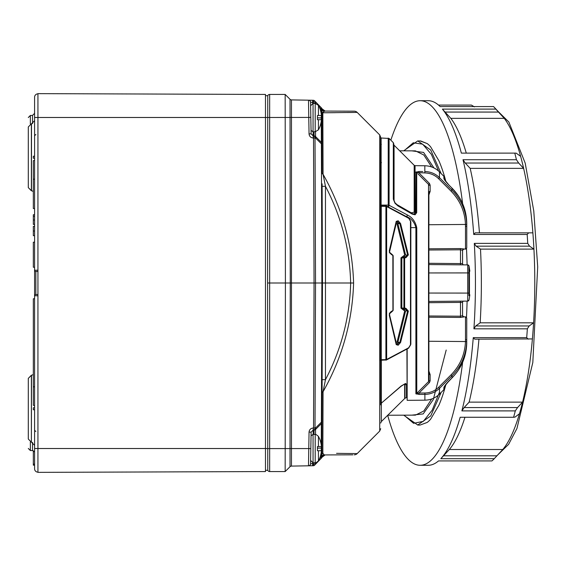 <?xml version="1.0" encoding="UTF-8"?>
<svg xmlns="http://www.w3.org/2000/svg" width="566" height="566" viewBox="0 0 566 566"><rect width="100%" height="100%" fill="white"/><g stroke="black" fill="none" stroke-linecap="round" stroke-linejoin="round"><path stroke-width="0.85" d="M265.475 95.689L267.746 95.689A2.094 2.094 0 0 1 269.664 94.437L269.664 448.597L267.746 448.597L267.746 470.311A2.094 2.094 0 0 0 269.664 471.563L285.165 471.563L285.406 283L290.259 283L290.018 99.283L285.165 94.437L285.406 283L267.584 283L267.746 448.597L265.475 448.52L265.475 471.563L37.936 472.362L37.936 448.52L34.583 448.52L34.583 466.476M267.746 95.689L267.584 283M34.583 99.524L34.583 117.48L37.936 117.48L37.936 448.52L265.475 448.52L265.475 117.48L37.936 117.48L37.936 93.638L265.475 94.437L265.475 117.48L308.767 117.424L308.498 100.196L308.767 117.424L310.826 117.395L311.109 133.859L309.05 133.887L308.767 117.424M314.052 103.401L312.658 102.326L312.694 100.267L313.217 100.274L291.462 99.899L291.462 448.576L308.767 448.576L308.498 465.804L309.05 432.113L311.109 432.141L310.557 463.745L310.925 442.86M312.673 103.408L312.658 102.326L310.557 102.255L310.833 117.806L310.557 102.255L311.717 102.283M310.614 105.354L310.925 123.14C311.095 132.734 311.095 132.734 310.925 123.14L310.833 117.806M431.681 398.98L423.8 411.022L415.387 415.133L387.668 415.232A182.28 47.176 -90 0 0 420.163 465.28A182.28 47.176 -90 0 0 462.648 362.268M466.497 317.342A182.28 47.176 -90 0 0 467.106 301.105M467.106 264.895A182.28 47.176 -90 0 0 466.497 248.658M462.648 203.732A182.28 47.176 -90 0 0 420.163 100.72A182.28 47.176 -90 0 0 390.844 140.191M427.139 143.531A1.259 1.189 126.7 0 0 427.082 143.531L420.701 140.962L417.807 140.948L430.74 150.061L441.147 173.592M427.28 143.637A142.052 36.769 90 0 1 430.592 146.778L438.855 160.673L430.592 146.778M438.855 160.673A142.052 36.769 90 0 1 445.937 181.686M445.937 384.314A142.052 36.769 90 0 1 438.855 405.327L430.592 419.222A142.052 36.769 90 0 1 427.28 422.363L427.082 422.469A1.259 1.189 53.3 0 0 427.139 422.469L427.28 422.363M427.082 422.469L420.099 425.052L427.139 422.469M427.082 143.531L420.099 140.948M430.592 419.222L438.855 405.327M438.615 171.102L431.334 154.299L422.653 144.167L413.244 142.795L404.004 150.832M417.68 140.948L403.692 150.825M441.147 392.408L430.74 415.939L417.651 425.052M404.004 415.168L413.583 423.318L423.311 421.38L432.191 410.173L439.52 392.111M431.66 166.97L423.8 154.978L415.387 150.867L399.688 150.811M322.974 149L322.839 112.783L323.059 174.264L325.464 186.313L323.71 177.469M322.309 109.507L321.955 108.757A2.094 2.094 0 0 0 321.474 107.943L321.474 107.943A2.094 2.094 0 0 1 321.955 108.757L325.139 111.07A3.354 3.354 0 0 1 321.955 108.757L322.075 173.019A3.354 1.769 -0.2 0 0 323.059 174.264L323.037 167.692M336.558 453.345L357.188 453.599L379.722 431.066L379.722 134.934L357.188 112.401A4.188 4.188 0 0 0 354.245 111.177L325.139 111.07L324.035 111.403L322.839 112.783L335.334 112.669M347.262 112.535L354.627 112.436M352.859 454.831L325.139 454.93A3.354 3.354 0 0 0 321.955 457.243A2.094 2.094 20.2 0 1 321.474 458.057L315.559 464.177L314.116 462.818M321.863 110.83A3.354 2.78 -0.2 0 0 322.839 112.783L357.188 112.401A4.188 4.188 0 0 0 354.245 111.177L352.859 111.169M323.476 110.625A3.354 3.354 170.8 0 1 322.648 109.96M322.648 456.04A3.354 3.354 0 0 1 323.476 455.375M321.863 455.17A3.354 2.78 -179.8 0 1 322.839 453.217L322.861 448.718M322.91 433.761L323.059 391.736L322.839 453.217L324.035 454.597A3.354 3.283 -179.8 0 0 321.905 457.087L321.955 457.243A2.094 2.094 20.2 0 1 321.474 458.057M321.354 107.816L321.354 107.816A2.094 2.094 136 0 1 321.905 108.913A3.354 3.283 -0.2 0 0 324.035 111.403M285.165 471.563L290.018 466.717A2.094 2.094 0 0 1 291.462 466.101L308.498 465.804A2.094 2.094 0 0 0 310.557 463.745L312.658 463.674L310.557 463.745L310.826 448.605L308.767 448.576M310.557 102.255A2.094 2.094 0 0 0 308.498 100.196A2.094 2.094 0 0 1 310.557 102.255M313.139 131.8L313.203 135.918A2.094 2.094 0 0 1 313.118 135.918A2.094 2.094 0 0 0 313.203 135.918L313.246 138.005L315.014 138.005L315.524 283L315.014 427.995L313.543 427.995L314.052 283L313.507 135.918L314.052 135.918A2.094 2.094 0 0 1 315.531 136.533A2.094 1.231 135 0 1 315.559 138.005L315.014 138.005A2.094 1.507 90 0 0 313.507 135.918L311.109 133.859A2.094 2.094 0 0 0 311.116 133.944A2.094 2.094 0 0 1 311.109 133.859L313.203 135.918M308.498 465.804L313.217 465.726L312.694 465.733L312.658 463.674L313.988 462.825M313.118 430.082A2.094 2.094 0 0 1 313.203 430.082L311.109 432.141A2.094 2.094 0 0 1 311.116 432.056M309.05 432.113C309.354 429.622 310.748 428.25 313.246 427.995L313.139 434.419M313.246 427.995L313.507 430.082A2.094 1.507 90 0 0 315.014 427.995L315.559 427.995A2.094 1.231 45 0 1 315.531 429.467A2.094 2.094 0 0 1 314.052 430.082L313.203 430.082L311.109 432.141M269.664 94.437L285.165 94.437M313.217 100.274A2.094 2.094 0 0 1 314.682 100.918L313.175 102.333L313.217 100.274A2.094 2.094 0 0 1 314.682 100.918L321.269 107.731A2.094 2.094 0 0 1 321.856 109.181A2.094 2.094 0 0 0 321.269 107.731A2.094 1.182 -44 0 1 321.24 109.16L319.373 107.229M313.217 465.726L313.175 463.667L314.682 465.082A2.094 2.094 0 0 1 313.217 465.726A2.094 2.094 0 0 0 314.682 465.082L321.354 458.184A2.094 2.094 44 0 0 321.905 457.087L321.856 456.819A2.094 2.094 0 0 1 321.269 458.269A2.094 1.182 -136 0 0 321.24 456.84L321.255 452.269M291.462 99.899A2.094 2.094 0 0 1 290.018 99.283A2.094 2.094 0 0 0 291.462 99.899M315.743 103.472L314.052 103.238L315.559 101.823A2.094 1.182 136 0 1 315.531 103.253L315.531 103.444M321.283 121.046L321.361 142.363L321.283 121.046M321.361 423.672L321.283 445.173L321.361 423.637L315.531 429.467L315.531 434.476M321.276 446.532L321.269 448.088L321.276 446.532M315.545 462.783A2.094 1.182 44 0 1 315.559 464.177M314.052 131.786L314.052 135.918A2.094 2.094 0 0 1 315.531 136.533L321.361 142.363A2.094 2.094 0 0 1 321.976 143.835L322.075 173.019M321.276 119.688L321.269 117.912L317.42 117.848M322.075 392.981A3.354 1.769 -179.8 0 1 323.059 391.736L325.464 379.687C341.404 349.272 349.802 317.045 350.651 283C349.795 248.927 341.397 216.693 325.464 186.313L325.464 379.687L322.125 379.687L321.976 422.165A2.094 2.094 0 0 1 321.361 423.637A2.094 1.231 -135 0 0 321.389 422.165L321.877 283L290.259 283L290.018 448.583L269.664 448.597L269.664 471.563M322.118 381.477L321.53 381.477M314.052 434.433L314.052 430.082A2.094 1.507 90 0 0 315.559 427.995L321.389 422.165L321.976 422.165L321.856 456.819A2.094 2.094 0 0 1 321.269 458.269M323.059 174.264C342.189 208.097 352.37 244.342 353.601 283L321.877 283L321.53 184.523L322.118 184.523L322.464 283L322.125 379.687L321.538 379.687M321.53 184.523L321.389 143.835A2.094 1.231 -45 0 0 321.361 142.363L321.361 142.363A2.094 2.094 0 0 1 321.976 143.835L321.389 143.835L315.559 138.005A2.094 1.507 90 0 0 314.052 135.918M322.118 184.523L322.118 183.837M325.464 186.313L321.538 186.313M354.245 454.823A4.188 4.188 0 0 0 357.188 453.599A4.188 4.188 0 0 1 354.245 454.823M353.601 283C352.385 321.622 342.204 357.868 323.059 391.736M381.3 206.3L381.3 359.7L385.906 359.629L385.906 206.371L381.3 206.3L381.739 205.932L381.3 206.3A1.047 0.545 -0 0 1 380.359 205.996L380.706 137.305L380.706 161.112L380.706 142.943L381.321 144.422M380.706 182.415L380.706 161.289M381.449 360.11A1.047 0.927 180 0 0 380.706 360.995L380.706 404.711M381.321 360.252L381.321 403.183A2.094 1.804 0 0 0 380.706 404.457L380.706 383.585M385.934 360.132A1.047 1.047 0 0 0 386.394 360.011A1.047 0.63 -117.9 0 1 385.927 359.983L381.633 360.195L380.706 360.995L380.359 360.004L380.359 205.996M381.449 205.89A1.047 0.927 180 0 1 380.706 205.005L381.633 205.805L385.927 206.017A1.047 0.63 -62.1 0 1 386.394 205.989A1.047 1.047 0 0 0 385.934 205.868M380.706 206.201L380.706 181.629M381.3 359.7L381.739 360.068L381.3 359.7A1.047 0.545 -0 0 0 380.359 360.004M407.046 348.783A1.047 0.63 -117.9 0 0 407.52 348.812A1.047 0.63 -117.9 0 0 407.775 348.274L408.723 347.694L410.838 344.192L410.838 221.808L408.723 218.306L386.649 206.526A1.047 0.545 -0 0 0 385.906 206.371L385.92 205.868M406.466 384.215A2.094 1.847 180 0 1 404.98 384.753L404.98 398.238L381.321 421.578L381.321 403.183L401.025 386.337L404.237 384.264A2.094 1.847 85.1 0 0 405.539 383.465L406.466 384.215L406.466 397.622L406.919 397.169M385.92 360.132L385.906 359.629A1.047 0.545 0 0 0 386.649 359.474L407.775 348.274M410.654 344.843L408.581 348.168L386.394 360.011A1.047 0.63 -117.9 0 0 386.649 359.474L386.649 206.526A1.047 0.63 -62.1 0 0 386.394 205.989L407.52 217.188A1.047 0.63 -62.1 0 1 407.775 217.726M406.19 216.481L387.943 206.809M381.123 205.656L381.123 138.012L389.097 138.444L389.097 205.274A1.259 0.757 117.9 0 1 388.219 206.809L388.219 138.076M381.123 206.449L381.123 207.177M381.321 403.183L401.131 386.026L405.539 383.465M404.662 398.238L404.662 384.753L404.06 384.272L404.662 384.753M392.917 310.218L392.854 255.549L389.408 252.641L389.337 250.547L396.221 221.377L398.181 220.775L400.594 223.549L408.362 254.919L406.006 257.622L404.648 257.983L404.648 308.017L406.006 308.378L408.362 311.081L400.594 342.451L398.181 345.225L396.221 344.623L389.337 315.453L389.408 313.359L391.262 311.434L392.846 310.628M438.643 387.271L439.52 388.311L439.52 394.042C435.445 397.997 430.57 400.042 424.889 400.176L424.889 393.002C430.231 392.896 434.815 390.986 438.643 387.271L451.144 374.763C460.172 365.431 464.948 354.288 465.478 341.319L465.507 316.84L466.752 318.099L466.724 341.553C466.207 354.762 461.304 366.181 452.022 375.796L439.52 388.311C435.445 392.252 430.57 394.283 424.889 394.396L419.031 394.431L415.89 393.731L415.89 227.631C414.439 222.148 411.298 218.426 406.459 216.481A1.259 0.757 -62.1 0 0 407.343 214.939C412.31 217.365 415.451 221.653 416.767 227.808L416.767 393.384L428.129 382M416.767 227.808A1.259 0.594 0 0 0 415.89 227.631L410.838 227.61M407.343 214.939L389.097 205.274A1.259 0.679 180 0 0 388.219 205.076L381.123 205.097M408.581 348.168A1.047 0.552 -124.7 0 0 408.723 347.694M410.838 344.192L410.47 345.09L410.47 220.91L410.838 221.808M408.723 218.306A1.047 0.552 -55.3 0 0 408.581 217.832L410.654 221.157M398.181 220.775A1.047 0.644 116 0 1 397.488 222.006L396.221 222.367M400.594 223.549L399.872 223.676L397.488 222.006L405.61 255.068L407.64 255.075L399.872 223.676L396.214 223.549L389.366 252.033M408.362 254.919L405.355 256.723A1.047 0.743 94.9 0 1 406.006 257.622M405.32 256.723A1.047 0.743 94.9 0 1 405.355 256.723L405.284 256.716A1.047 0.722 101.7 0 1 405.815 257.594M405.214 257.48A1.047 0.743 94.9 0 0 404.563 256.582L401.839 257.919L401.839 308.081L404.471 309.418L403.919 308.074L403.919 257.926L404.471 256.582A1.047 0.743 94.9 0 1 404.563 256.582L404.916 256.639A1.047 0.722 101.7 0 0 404.768 256.631L405.136 256.702A1.047 0.722 101.7 0 1 405.284 256.716L404.916 256.639A1.047 0.722 101.7 0 1 405.44 257.516M389.366 313.967L396.214 342.451A1.259 0.842 -23.3 0 0 396.186 342.48L397.021 342.105L404.74 310.741L403.961 310.416A1.259 0.87 78.3 0 1 404.471 309.418A1.047 0.743 -94.9 0 0 404.563 309.418L404.563 309.418A1.047 0.743 -94.9 0 0 405.214 308.52M404.471 309.418L404.916 309.361A1.047 0.722 -101.7 0 0 405.44 308.484M405.32 309.277A1.047 0.743 -94.9 0 0 405.355 309.277L405.284 309.284A1.047 0.722 -101.7 0 1 405.136 309.298L404.768 309.369A1.047 0.722 -101.7 0 0 404.916 309.361L405.284 309.284A1.047 0.722 -101.7 0 0 405.815 308.406M396.221 343.633L397.488 343.994L399.872 342.324L407.64 310.925L405.355 309.277A1.047 0.743 -94.9 0 0 406.006 308.378M404.74 310.741L408.362 311.081M405.61 310.932L397.891 342.253L400.594 342.451M397.021 342.105L397.891 342.253L397.488 343.994A1.047 0.644 64 0 1 398.181 345.225M390.88 312.262L390.59 312.319A1.047 0.722 78.3 0 0 390.731 312.312L391.028 312.248A1.047 0.722 78.3 0 1 390.88 312.262M390.59 253.681L390.88 253.738A1.047 0.722 -78.3 0 1 391.028 253.752L390.731 253.688A1.047 0.722 -78.3 0 0 390.59 253.681M424.889 400.176L407.159 400.332L407.159 349.003M417.835 392.316L416.767 393.384A1.259 1.189 0 0 1 415.89 393.731L416.215 394.063M428.129 184L417.835 173.684M447.918 248.658L428.894 248.792L460.483 248.566L465.507 249.16L465.478 224.681C464.969 211.755 460.186 200.612 451.144 191.237L438.579 178.665C434.773 174.965 430.188 173.047 424.825 172.934L416.703 172.552L416.703 212.653L415.097 214.776L412.182 214.09L397.891 205.89L394.962 203.194L393.328 199.098L393.328 142.674L389.097 138.444M429.403 382.637L428.526 381.604L428.894 374.374L428.894 380.649L430.139 380.847L429.403 382.637L419.031 393.037L424.889 393.002M416.703 172.552A1.259 1.189 180 0 0 415.826 172.206L418.967 171.505L418.967 172.899L429.403 183.363L430.139 185.153L430.139 191.428L428.894 191.626L428.894 380.649L428.894 374.374L430.139 374.572L430.139 380.847M403.961 310.416L400.969 308.152L400.969 257.848L403.961 255.584L405.61 255.068M404.329 255.655A1.259 0.87 -78.3 0 0 404.754 256.61M403.961 255.584A1.259 0.87 -78.3 0 0 404.471 256.582M404.329 310.345A1.259 0.87 78.3 0 1 404.754 309.39M389.783 313.224A1.259 0.87 -101.7 0 0 389.776 313.366L389.38 313.727M390.307 312.538A1.259 0.87 -101.7 0 0 390.073 313.309L389.776 313.366M392.832 310.854L390.073 313.309M390.299 253.462A1.259 0.87 101.7 0 1 390.073 252.691L392.832 255.146M389.38 252.273L389.776 252.634M419.031 394.431L419.031 393.037L416.767 393.384M429.403 183.363L428.526 184.396L428.894 185.351L430.139 185.153M415.097 214.776A1.259 1.005 -101.8 0 0 414.213 214.047L415.826 212.434L416.137 171.88M412.041 213.608L414.213 214.047L415.062 212.434L415.826 212.434A1.259 0.757 180 0 1 416.703 212.653M397.445 205.246L411.737 213.446A1.259 0.729 -60.2 0 1 411.921 213.502L397.622 205.302A1.259 0.729 -60.2 0 0 397.445 205.246M394.962 203.194L393.695 199.628L393.695 143.566L393.328 142.674M465.507 316.84L463.809 316.826L462.563 315.715A1.259 1.252 180 0 0 463.809 316.967L460.483 317.434L428.894 317.208L447.918 317.342M404.74 255.259L397.021 223.895M439.52 394.042L443.864 389.698L443.864 387.668C444.112 386.472 445.782 384.25 448.88 380.989L452.022 377.855C461.615 368.02 466.526 356.24 466.752 342.515C466.54 356.219 461.63 368.006 452.022 377.89L450.253 379.623M428.894 371.055L430.139 374.572M430.139 191.428L428.894 194.945M397.056 204.934A1.259 0.729 119.8 0 1 396.999 204.616L411.291 212.816L414.185 212.208A1.259 0.757 180 0 0 415.062 212.434L415.062 165.675L424.825 165.76L424.825 171.54C430.535 171.668 435.41 173.698 439.457 177.625L452.022 190.204C461.269 199.741 466.172 211.153 466.724 224.447L466.752 247.901L465.507 249.16M411.291 212.816A1.259 0.729 -60.2 0 0 411.369 213.191M394.863 202.642L396.999 204.616M428.894 315.984L460.483 316.203L462.563 315.715L462.563 302.393L462.563 315.715M465.507 339.579L466.752 339.848L466.313 349.003M462.91 361.624L458.347 370.157M450.253 186.377L452.022 188.11C461.63 197.994 466.54 209.788 466.752 223.485L466.752 223.485C466.554 209.83 461.644 198.05 452.022 188.145L448.88 185.011C445.775 181.743 444.105 179.514 443.864 178.332L443.864 176.302L439.457 171.894L439.457 177.625L438.579 178.665M451.144 191.237L452.022 190.204L452.022 188.145L458.326 195.808M462.917 204.383L465.747 213.63M463.809 249.033A1.259 1.252 0 0 0 462.563 250.285L460.483 249.797L428.894 250.016M462.563 250.285L462.563 263.607L462.563 250.285L463.809 249.174M466.752 223.485L466.752 226.152L465.507 226.421M466.752 241.505L466.752 226.152M463.809 301.133A1.259 1.259 0 0 0 462.563 302.393L428.894 302.697M428.894 263.303L462.563 263.607A1.259 1.259 0 0 0 463.809 264.867M428.894 301.437L467.721 301.098L467.721 264.902A1.259 1.259 90.5 0 1 468.959 266.041L468.938 295.657M428.894 264.563L467.721 264.902M468.938 270.98L468.924 268.1M469.447 271.255L469.447 294.745M469.447 293.16L468.379 293.075M469.447 272.84L468.379 272.925M517.565 407.562L515.301 410.895A182.28 47.176 -90 0 1 513.595 417.262L460.165 417.262A182.28 47.176 90 0 1 440.9 458.616A182.28 47.176 90 0 1 440.822 458.701L443.511 455.8L496.941 455.8L502.764 449.51A173.896 45.011 -90 0 0 513.631 430.471A173.896 45.011 -90 0 0 519.454 413.767A173.896 45.011 -90 0 0 522.574 402.129A173.896 45.011 -90 0 0 532.401 338.935L474.768 339.168L473.268 337.633A182.28 47.176 90 0 1 461.877 410.895L464.134 407.562L517.565 407.562L522.574 402.129L469.143 402.129A173.896 45.011 90 0 0 478.949 339.168M476.112 246.168L474.308 243.366A182.28 47.176 90 0 1 473.919 328.818L475.751 325.952L529.182 325.952L533.596 322.818L480.166 322.818A173.896 45.011 90 0 0 480.499 249.111L533.929 249.111L529.543 246.168L476.112 246.168L480.499 249.111M463.009 159.718L516.44 159.718A182.28 47.176 -90 0 0 514.791 153.117L516.192 153.16L520.614 156.308A173.896 45.011 -90 0 1 523.628 168.371L518.668 163.043L465.238 163.043L463.009 159.718A182.28 47.176 90 0 1 473.735 234.465L475.249 232.838L532.882 232.845A173.896 45.011 -90 0 0 523.628 168.371L470.197 168.371A173.896 45.011 90 0 1 479.452 232.838M520.614 156.308A173.896 45.011 -90 0 0 504.256 118.344L450.833 118.344A173.896 45.011 90 0 1 466.285 153.117M496.941 455.8L494.245 458.701A182.28 47.176 -90 0 1 491.946 460.915L438.516 460.915A182.28 47.176 90 0 1 428.257 465.28L420.163 465.28M443.511 455.8L449.333 449.51A173.896 45.011 90 0 0 464.962 417.262M464.134 407.562L469.143 402.129M475.751 325.952L480.166 322.818M465.238 163.043L470.197 168.371M442.4 109.104L495.83 109.104A182.28 47.176 -90 0 0 494.33 107.384L501.844 115.457A173.896 45.011 -90 0 1 504.256 118.344L498.49 112.061L445.067 112.061L442.4 109.104A182.28 47.176 90 0 1 461.361 153.117L514.791 153.117M445.067 112.061L450.833 118.344M420.163 100.72L428.257 100.72A182.28 47.176 90 0 1 440.122 106.571L493.545 106.571A182.28 47.176 -90 0 1 494.33 107.384M440.822 458.701L494.245 458.701L501.844 450.543A173.896 45.011 -90 0 0 502.764 449.51L449.333 449.51M519.454 413.767L515.003 417.114L513.595 417.262M438.516 105.085L471.428 105.085L474.421 106.875M495.83 109.104L498.49 112.061M516.44 159.718L518.668 163.043M528.679 232.838L527.165 234.465L473.735 234.465M474.308 243.366L527.738 243.366A182.28 47.176 -90 0 0 527.165 234.465M527.738 243.366L529.543 246.168M532.401 338.935A173.896 45.011 -90 0 0 533.596 322.818A173.896 45.011 -90 0 0 533.929 249.111A173.896 45.011 -90 0 0 532.882 232.845M529.182 325.952L527.349 328.818L473.919 328.818M473.268 337.633L526.698 337.633A182.28 47.176 -90 0 0 527.349 328.818M526.698 337.633L528.198 339.168M515.301 410.895L461.877 410.895M321.431 450.727A25.053 25.053 0 0 1 320.469 455.828L320.54 455.885A25.145 25.145 0 0 1 318.432 460.865L318.432 450.727L321.431 450.727M318.432 436.393A25.145 25.145 0 0 1 320.54 441.367L320.469 441.43A25.053 25.053 0 0 1 321.431 446.532L317.42 446.532L318.432 446.532L318.432 436.393C316.288 434.582 315.212 433.938 315.205 434.455L313.055 434.419L313.055 462.839L310.925 460.745M317.42 446.532L317.42 450.727L318.432 450.727M318.432 115.499L321.431 115.499A25.053 25.053 0 0 0 320.469 110.398L320.54 110.335A25.145 25.145 0 0 0 318.432 105.354L318.432 115.499L317.42 115.499L317.42 119.688L321.431 119.688A25.053 25.053 0 0 1 320.469 124.789L320.54 124.853A25.145 25.145 0 0 1 318.432 129.833L318.432 119.688M28.3 156.35L28.3 138.104M28.3 439.032L28.3 378.385L31.385 375.244L31.385 442.18L28.3 439.032M28.3 187.615L28.3 126.968L31.385 123.82L31.385 190.756L28.3 187.615L31.498 190.756L31.498 123.82L34.583 120.678M34.583 158.282L33.33 158.218L33.33 156.251L34.583 156.188M34.583 208.621L33.33 208.557L33.33 160.68L34.583 160.376M34.583 409.812L33.33 409.749L33.33 407.782L34.583 407.718M34.583 405.624L33.33 405.32L33.33 298.777L34.583 298.714M34.583 267.286L33.33 267.223L33.33 242.213L34.583 242.142M33.33 465.16L34.583 465.224L33.33 465.16L33.33 451.675L34.583 451.604M33.33 450.755L33.33 451.675M34.583 214.663L33.33 214.733L33.33 224.377L34.583 224.44L33.33 224.178M33.33 231.02L33.33 235.661L34.583 235.725L34.583 231.027L33.33 231.02L33.33 226.386L34.583 226.322L34.583 231.027M33.33 179.167L34.583 179.231M33.33 386.833L34.583 386.769M33.33 464.113L34.583 464.177M33.33 216.311L34.583 216.262M33.33 220.018L34.583 220.018L34.583 224.256M37.936 295.777L34.583 295.777A1.259 1.259 0 0 1 35.842 294.525L37.936 294.525L35.842 294.525L35.842 271.475L37.936 271.475L35.842 271.475A1.259 1.259 0 0 1 34.583 270.223A1.259 1.259 0 0 0 35.842 271.475M37.936 472.15A3.354 3.354 0 0 1 34.583 468.797A3.354 3.354 0 0 0 37.936 472.15A3.354 3.354 0 0 1 34.583 468.797A3.354 3.354 0 0 0 37.936 472.15A3.354 3.354 0 0 1 34.583 468.797L34.583 270.223L37.936 270.223M34.583 97.203A3.354 3.354 0 0 1 37.936 93.85A3.354 3.354 0 0 0 34.583 97.203A3.354 3.354 0 0 1 37.936 93.85A3.354 3.354 0 0 0 34.583 97.203L34.583 270.223M265.475 470.311L267.746 470.311M411.871 150.86L423.601 152.424L433.981 167.953M446.192 350.043L433.252 399.66L423.163 413.923L411.871 415.14M312.673 462.811L312.658 463.674M291.462 448.576L291.462 466.101A2.094 2.094 0 0 0 290.018 466.717L290.018 448.583L291.462 448.576M309.05 133.887C309.354 136.378 310.748 137.75 313.246 138.005M315.531 429.467A2.094 2.094 0 0 1 314.052 430.082M291.462 117.424L290.018 117.417M315.531 131.744L315.531 136.533M319.557 458.587L321.24 456.84L321.856 456.819M321.262 450.727L321.269 448.088L317.42 448.152M321.884 117.933L321.269 117.912L321.262 115.499M321.255 113.964L321.24 109.16L321.856 109.181M321.884 448.067L321.269 448.088M321.976 422.165A2.094 2.094 0 0 1 321.361 423.637M381.123 162.619A2.094 1.804 -0 0 1 380.706 161.543M389.408 252.641L396.441 222.12A1.047 0.7 23.2 0 1 396.377 222.24M389.337 250.547A1.047 0.481 16.9 0 1 389.599 251.014M396.087 221.865A1.047 0.58 9.2 0 1 396.377 222.36M396.221 221.377A1.047 0.7 23.2 0 1 396.441 222.12L396.54 221.978M400.969 257.848L404.648 257.983M400.969 308.152L404.648 308.017M396.377 343.76A1.047 0.7 156.8 0 1 396.441 343.88L396.441 343.88A1.047 0.7 156.8 0 1 396.221 344.623M396.136 343.336A1.047 0.58 170.8 0 1 396.377 343.64A1.047 0.58 170.8 0 1 396.087 344.135M389.351 314.781A1.047 0.481 163.1 0 1 389.599 314.986L389.599 314.986A1.047 0.481 163.1 0 1 389.337 315.453M389.408 313.359L390.731 312.312A1.047 0.722 78.3 0 0 391.262 311.434M391.552 311.371A1.047 0.722 78.3 0 1 391.028 312.248L393.165 310.331L393.165 255.669L391.028 253.752A1.047 0.722 -78.3 0 1 391.552 254.629M391.262 254.566A1.047 0.722 -78.3 0 0 390.731 253.688L389.663 252.471M428.526 381.604L428.526 184.396M412.182 214.09A1.259 0.729 -60.2 0 0 411.921 213.502L413.371 214.054M397.891 205.89A1.259 0.729 -60.2 0 0 397.622 205.302L395.089 202.968L393.695 199.628A1.259 0.75 -0 0 0 393.328 199.098M428.894 341.27L466.724 341.553M418.967 171.505L422.816 171.526M428.894 224.73L466.724 224.447M460.483 264.838L460.483 248.566L457.972 248.587M446.093 384.116L452.022 377.89L452.022 375.796L451.144 374.763M393.787 200.329A1.259 0.75 180 0 0 394.063 200.583L394.063 145.186L393.695 144.302M460.483 301.162L460.483 317.434M444.225 386.903A1.259 1.231 180 0 1 443.864 387.668M443.864 389.698L444.232 386.797L448.88 380.989M424.825 172.934L424.825 171.54M414.185 212.208L414.185 165.307L415.062 165.675M443.864 176.302L444.232 179.203L448.88 185.011M448.817 184.912L452.022 188.145M443.864 178.332A1.259 1.231 -0 0 1 444.225 179.097L444.848 180.193M468.959 299.959A1.259 1.259 89.5 0 1 467.721 301.098M428.894 293.054L468.959 293.082M428.894 272.946L468.959 272.918M318.432 460.865C316.288 462.677 315.212 463.321 315.205 462.804L315.205 434.455M318.432 129.833L315.205 131.765L315.205 103.422L313.055 103.38L313.055 131.8L311.052 130.428M30.359 441.982L30.359 450.543L28.3 448.442L30.359 450.543L32.524 450.578L32.524 442.371M32.524 123.629L32.524 115.422L30.359 115.457L28.3 117.558L30.359 115.457L30.359 124.018M31.385 442.18L31.498 375.244L33.33 374.614M420.099 425.052L417.807 425.052L403.692 415.175M321.955 457.243L325.139 454.93M379.722 134.934L380.706 137.305M379.722 431.066L380.706 428.695M381.434 162.697L380.706 161.112M381.321 421.578L380.706 423.057M381.434 403.303L380.706 404.888M404.98 398.238L406.466 397.622M408.581 217.832L407.52 217.188M389.663 313.529L389.599 314.986L396.547 344.022M407.159 400.332L406.919 349.137M439.457 171.894C435.381 167.939 430.507 165.888 424.825 165.76M444.834 385.828L445.407 385.007M414.185 165.307L394.063 145.186M466.752 342.515L465.613 353.007M463.108 361.172L458.672 369.69M445.4 180.986L446.065 181.849M452.022 188.11L458.149 195.518M462.733 203.923L465.634 213.064M469.851 294.829L469.037 300.037L467.806 301.098M469.851 271.171L469.037 265.963L467.806 264.902M497.974 454.696L508.629 444.324L516.928 428.526L532.818 362.473L537.7 266.89L533.773 210.976L525.213 163.185L508.876 122.044L497.974 111.304M315.205 462.804L313.055 462.839M313.055 434.419L311.045 435.806M313.055 103.38L310.925 105.474M315.205 103.422L318.432 105.354M315.205 131.765L313.055 131.8M31.498 375.244L28.3 378.385M32.524 450.578L34.3 451.618M32.524 115.422L34.583 113.327M31.498 442.18L34.583 445.322M31.498 190.756L33.33 191.386M35.842 134.482L34.583 135.741M35.842 431.518L34.583 430.259"/></g></svg>
